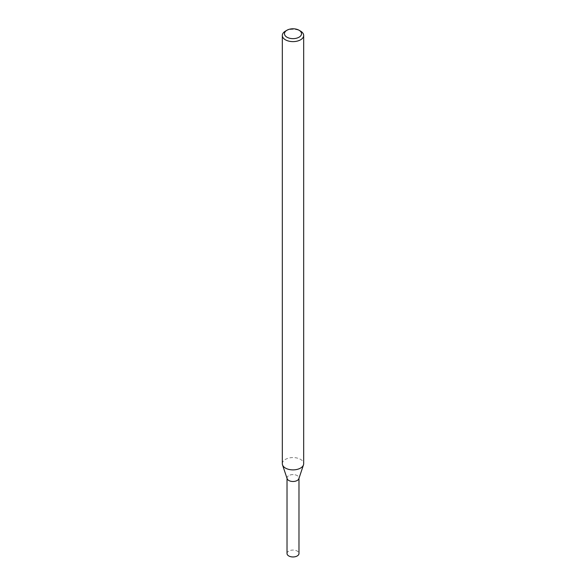 <?xml version="1.0" encoding="UTF-8"?>
<svg xmlns="http://www.w3.org/2000/svg" width="586" height="586" viewBox="0 0 586 586"><rect width="100%" height="100%" fill="white"/><g stroke="black" fill="none" stroke-linecap="round" stroke-linejoin="round"><path stroke-width="0.44" stroke-dasharray="2.93 2.2" d="M287.133 478.689A5.977 3.45 180 0 1 293 474.587A5.977 3.45 180 0 1 298.867 478.689M282.327 463.731A10.673 6.16 180 0 1 293 457.571A10.673 6.16 180 0 1 303.673 463.731M285.455 31.102A10.673 6.16 180 0 1 300.545 31.102M287.023 553.514A5.977 3.45 180 0 1 293 550.064A5.977 3.45 180 0 1 298.977 553.514M287.023 478.366L287.023 478.037A5.977 3.45 180 0 1 293 474.587A5.977 3.45 180 0 1 298.977 478.037L298.977 478.366"/><path stroke-width="0.88" d="M299.036 30.23L300.545 31.102A10.673 6.16 180 0 1 303.673 35.46L303.673 463.731A10.673 6.16 180 0 1 303.475 464.896L298.867 478.689A5.977 3.45 180 0 1 297.227 480.476A5.977 3.45 180 0 1 291.249 481.333A5.977 3.45 180 0 1 287.133 478.689L282.525 464.896A10.673 6.16 180 0 1 282.327 463.731L282.327 35.46A10.673 6.16 180 0 1 285.455 31.102L286.964 30.23A8.534 4.93 180 0 1 299.036 30.23A8.534 4.93 180 0 1 299.036 37.204A8.534 4.93 180 0 1 286.964 37.204A8.534 4.93 180 0 1 286.964 30.23M303.475 464.896A10.673 6.16 180 0 1 300.545 468.082A10.673 6.16 180 0 1 289.872 469.62A10.673 6.16 180 0 1 282.525 464.896M303.673 35.46A10.673 6.16 180 0 1 300.545 39.819A10.673 6.16 180 0 1 288.92 41.152A10.673 6.16 180 0 1 282.327 35.46M298.977 478.366L298.977 553.514A5.977 3.45 180 0 1 297.227 555.953A5.977 3.45 180 0 1 290.715 556.7A5.977 3.45 180 0 1 287.023 553.514L287.023 478.366M298.977 478.037A5.977 3.45 180 0 1 297.227 480.476A5.977 3.45 180 0 1 290.715 481.223A5.977 3.45 180 0 1 287.023 478.037"/></g></svg>
